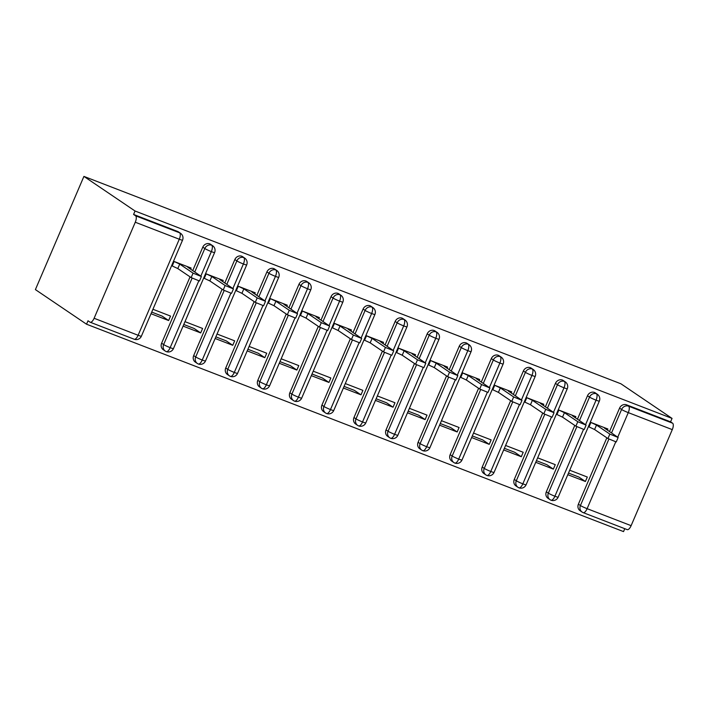 <?xml version="1.0" encoding="UTF-8"?>
<svg xmlns="http://www.w3.org/2000/svg" width="708" height="708" viewBox="0 0 708 708"><rect width="100%" height="100%" fill="white"/><g stroke="black" fill="none" stroke-linecap="round" stroke-linejoin="round"><path stroke-width="1.06" d="M135.272 222.232L94.111 318.273L138.113 335.273L179.283 239.224L135.272 222.232A5.62 2.23 -68.9 0 0 135.591 215.807L133.582 214.444L135.051 211.011L83.916 176.398L35.4 289.599L86.535 324.211L623.536 531.602L624.783 528.69M152.928 309.272L170.54 316.078L168.628 320.529L162.088 316.104L151.716 312.095M184.992 321.653L202.603 328.459L200.691 332.919L194.142 328.485L183.779 324.476M217.055 334.034L234.667 340.84L232.755 345.3L226.206 340.867L215.843 336.858M249.11 346.416L266.721 353.221L264.81 357.682L258.261 353.248L247.897 349.239M281.173 358.797L298.785 365.602L296.873 370.063L290.324 365.629L279.961 361.62M313.228 371.178L330.848 377.984L328.937 382.444L322.388 378.01L312.024 374.01M345.292 383.559L362.903 390.365L360.991 394.825L354.442 390.391L344.079 386.391M377.355 395.94L394.967 402.746L393.055 407.206L386.506 402.772L376.143 398.772M409.41 408.321L427.021 415.127L425.11 419.587L418.561 415.154L408.197 411.153M441.473 420.702L459.085 427.508L457.173 431.969L450.624 427.535L440.261 423.534M473.528 433.084L491.148 439.889L489.237 444.35L482.688 439.916L472.325 435.916M505.592 445.465L523.203 452.27L521.292 456.731L514.743 452.297L504.379 448.297M537.655 457.846L555.267 464.652L553.355 469.112L546.806 464.678L536.443 460.678M83.916 176.398L620.925 383.789L672.051 418.401L135.051 211.011M615.73 441.916L587.118 508.671L631.12 525.663L672.281 429.623L628.279 412.622L617.774 437.137M609.526 431.553L619.571 408.127A5.62 5.133 -55.9 0 1 626.58 404.834L670.582 421.835L672.051 418.401M626.58 404.834L628.598 406.197L672.6 423.198L670.582 421.835M631.12 525.663A5.62 2.23 111.1 0 1 627.208 529.628L583.206 512.636A5.62 2.23 111.1 0 1 583.02 512.539A5.62 5.133 -55.9 0 1 582.082 512.043A5.62 5.133 -55.9 0 1 580.418 505.539L608.889 439.102M672.6 423.198A5.62 2.23 111.1 0 1 672.281 429.623M569.71 470.227L587.321 477.033L585.41 481.493L578.87 477.059L568.497 473.059M86.535 324.211L88.004 320.777L90.013 322.14A5.62 2.23 -68.9 0 0 90.199 322.237A5.62 2.23 -68.9 0 0 94.111 318.273M607.429 430.128L607.906 429.013L590.295 422.207M567.798 474.687L585.41 481.493M588.383 426.667L589.003 426.906L588.445 426.526M578.401 504.176L580.418 505.539A5.62 0.469 -156.8 0 0 587.118 508.671A5.62 2.23 111.1 0 1 583.206 512.636A5.62 5.62 0 0 1 582.082 512.043L580.064 510.68A5.62 5.133 -55.9 0 1 578.401 504.176L606.845 437.818M133.582 214.444L177.584 231.436A5.62 5.133 -55.9 0 1 178.522 231.932L180.54 233.295A5.62 5.133 124.1 0 0 179.593 232.799L177.584 231.436M161.619 343.212L163.637 344.584A5.62 5.133 -55.9 0 0 165.291 351.088L166.23 351.602A5.62 2.23 -68.9 0 0 166.265 351.611A5.62 2.23 -68.9 0 1 166.079 351.513A5.62 5.133 -55.9 0 1 165.291 351.088L163.282 349.725A5.62 5.133 -55.9 0 1 161.619 343.212L190.063 276.855M192.744 270.589L202.789 247.163A5.62 5.133 -55.9 0 1 209.639 243.817A5.62 5.133 -55.9 0 1 210.586 244.313L212.595 245.676A5.62 5.133 124.1 0 0 211.657 245.18L209.639 243.817M190.647 269.173L191.125 268.049L173.513 261.252M171.602 265.712L172.221 265.951L171.663 265.571M151.016 313.733L168.628 320.529M193.682 355.593L195.691 356.965A5.62 5.133 -55.9 0 0 197.355 363.469L198.293 363.983A5.62 2.23 -68.9 0 1 198.143 363.903A5.62 5.133 -55.9 0 1 197.355 363.469L195.337 362.107A5.62 5.133 -55.9 0 1 193.682 355.593L222.117 289.236M224.808 282.97L234.844 259.544A5.62 5.133 -55.9 0 1 241.702 256.199A5.62 5.133 -55.9 0 1 242.64 256.694L244.658 258.057A5.62 5.133 124.1 0 0 243.711 257.562L241.702 256.199M222.71 281.554L223.188 280.43L205.577 273.633M203.665 278.094L204.285 278.332L203.718 277.952M183.08 326.114L200.691 332.919M225.737 367.983L227.755 369.346A5.62 5.133 -55.9 0 0 229.419 375.851L230.348 376.364A5.62 2.23 -68.9 0 1 230.197 376.284A5.62 5.133 -55.9 0 1 229.419 375.851L227.401 374.488A5.62 5.133 -55.9 0 1 225.737 367.983L254.181 301.617M256.862 295.351L266.907 271.925A5.62 5.133 -55.9 0 1 273.757 268.58A5.62 5.133 -55.9 0 1 274.704 269.075L276.722 270.438A5.62 5.133 124.1 0 0 275.775 269.943L273.757 268.58M254.765 293.935L255.243 292.811L237.631 286.014M235.72 290.475L236.339 290.714L235.782 290.333M215.143 338.495L232.755 345.3M257.8 380.364L259.818 381.727A5.62 5.133 -55.9 0 0 261.473 388.232L262.411 388.745A5.62 2.23 -68.9 0 1 262.261 388.665A5.62 5.133 -55.9 0 1 261.473 388.232L259.464 386.869A5.62 5.133 -55.9 0 1 257.8 380.364L286.244 313.998M288.926 307.732L298.971 284.306A5.62 5.133 -55.9 0 1 305.821 280.961A5.62 5.133 -55.9 0 1 306.768 281.457L308.776 282.819A5.62 5.133 124.1 0 0 307.838 282.324L305.821 280.961M286.829 306.316L287.306 305.192L269.695 298.395M267.783 302.856L268.403 303.095L267.845 302.714M247.198 350.876L264.81 357.682M289.864 392.745L291.873 394.108A5.62 5.133 -55.9 0 0 293.537 400.613L294.475 401.126A5.62 2.23 -68.9 0 0 294.501 401.135A5.62 2.23 -68.9 0 1 294.316 401.047A5.62 5.133 -55.9 0 1 293.537 400.613L291.519 399.25A5.62 5.133 -55.9 0 1 289.864 392.745L318.299 326.379M320.99 320.122L331.025 296.687A5.62 5.133 -55.9 0 1 337.884 293.342A5.62 5.133 -55.9 0 1 338.822 293.838L340.84 295.201A5.62 5.133 124.1 0 0 339.893 294.705L337.884 293.342M318.883 318.697L319.37 317.573L301.758 310.777M299.847 315.237L300.466 315.476L299.9 315.095M279.262 363.257L296.873 370.063M321.919 405.126L323.937 406.489A5.62 5.133 -55.9 0 0 325.591 412.994L326.53 413.507A5.62 2.23 -68.9 0 1 326.379 413.428A5.62 5.133 -55.9 0 1 325.591 412.994L323.583 411.631A5.62 5.133 -55.9 0 1 321.919 405.126L350.363 338.76M353.044 332.503L363.089 309.069A5.62 5.133 -55.9 0 1 369.939 305.723A5.62 5.133 -55.9 0 1 370.886 306.219L372.904 307.582A5.62 5.133 124.1 0 0 371.957 307.086L369.939 305.723M350.947 331.079L351.425 329.955L333.813 323.158M331.902 327.618L332.521 327.857L331.964 327.477M311.316 375.638L328.937 382.444M353.982 417.508L355.991 418.87A5.62 5.133 -55.9 0 0 357.655 425.375L358.593 425.889A5.62 2.23 -68.9 0 0 358.62 425.897A5.62 2.23 -68.9 0 1 358.443 425.809A5.62 5.133 -55.9 0 1 357.655 425.375L355.637 424.012A5.62 5.133 -55.9 0 1 353.982 417.508L382.417 351.15M385.108 344.885L395.153 321.45A5.62 5.133 -55.9 0 1 402.002 318.104A5.62 5.133 -55.9 0 1 402.94 318.6L404.958 319.963A5.62 5.133 124.1 0 0 404.02 319.467L402.002 318.104M383.01 343.46L383.488 342.336L365.877 335.539M363.965 339.999L364.585 340.238L364.027 339.858M343.38 388.019L360.991 394.825M386.037 429.889L388.055 431.252A5.62 5.133 -55.9 0 0 389.719 437.756L390.648 438.27A5.62 2.23 -68.9 0 1 390.497 438.19A5.62 5.133 -55.9 0 1 389.719 437.756L387.701 436.394A5.62 5.133 -55.9 0 1 386.037 429.889L414.481 363.531M417.171 357.266L427.207 333.831A5.62 5.133 -55.9 0 1 434.057 330.486A5.62 5.133 -55.9 0 1 435.004 330.981L437.022 332.344A5.62 5.133 124.1 0 0 436.075 331.848L434.057 330.486M415.065 355.841L415.543 354.717L397.931 347.92M396.02 352.38L396.648 352.619L396.082 352.239M375.444 400.401L393.055 407.206M418.101 442.27L420.118 443.633A5.62 5.133 -55.9 0 0 421.773 450.138L422.711 450.651A5.62 2.23 -68.9 0 1 422.561 450.571A5.62 5.133 -55.9 0 1 421.773 450.138L419.764 448.775A5.62 5.133 -55.9 0 1 418.101 442.27L446.544 375.913M449.226 369.647L459.271 346.212A5.62 5.133 -55.9 0 1 466.121 342.867A5.62 5.133 -55.9 0 1 467.068 343.362L469.077 344.725A5.62 5.133 124.1 0 0 468.138 344.23L466.121 342.867M447.129 368.222L447.606 367.107L429.995 360.301M428.083 364.762L428.703 365.001L428.145 364.62M407.498 412.782L425.11 419.587M450.164 454.651L452.173 456.014A5.62 5.133 -55.9 0 0 453.837 462.519L454.775 463.032A5.62 2.23 -68.9 0 1 454.625 462.952A5.62 5.133 -55.9 0 1 453.837 462.519L451.819 461.156A5.62 5.133 -55.9 0 1 450.164 454.651L478.599 388.294M481.29 382.028L491.325 358.593A5.62 5.133 -55.9 0 1 498.184 355.248A5.62 5.133 -55.9 0 1 499.122 355.743L501.14 357.106A5.62 5.133 124.1 0 0 500.193 356.611L498.184 355.248M479.183 380.603L479.67 379.488L462.059 372.682M460.147 377.143L460.766 377.382L460.2 377.001M439.562 425.163L457.173 431.969M482.219 467.032L484.237 468.395A5.62 5.133 -55.9 0 0 485.9 474.9L486.83 475.413A5.62 2.23 -68.9 0 1 486.679 475.334A5.62 5.133 -55.9 0 1 485.9 474.9L483.883 473.537A5.62 5.133 -55.9 0 1 482.219 467.032L510.663 400.675M513.344 394.409L523.389 370.974A5.62 5.133 -55.9 0 1 530.239 367.629A5.62 5.133 -55.9 0 1 531.186 368.125L533.204 369.488A5.62 5.133 124.1 0 0 532.257 368.992L530.239 367.629M511.247 392.984L511.725 391.869L494.113 385.064M492.202 389.524L492.821 389.763L492.264 389.382M471.625 437.544L489.237 444.35M514.282 479.413L516.3 480.776A5.62 5.133 -55.9 0 0 517.955 487.281L518.893 487.794A5.62 2.23 -68.9 0 1 518.743 487.715A5.62 5.133 -55.9 0 1 517.955 487.281L515.937 485.918A5.62 5.133 -55.9 0 1 514.282 479.413L542.726 413.056M545.408 406.79L555.453 383.355A5.62 5.133 -55.9 0 1 562.302 380.01A5.62 5.133 -55.9 0 1 563.249 380.506L565.258 381.869A5.62 5.133 124.1 0 0 564.32 381.373L562.302 380.01M543.31 405.365L543.788 404.25L526.177 397.445M524.265 401.905L524.885 402.144L524.327 401.763M503.68 449.925L521.292 456.731M546.337 491.795L548.355 493.157A5.62 5.133 -55.9 0 0 550.019 499.662L550.957 500.175A5.62 2.23 -68.9 0 1 550.797 500.096A5.62 5.133 -55.9 0 1 550.019 499.662L548.001 498.299A5.62 5.133 -55.9 0 1 546.337 491.795L574.781 425.437M577.471 419.171L587.507 395.745A5.62 5.133 -55.9 0 1 594.366 392.391A5.62 5.133 -55.9 0 1 595.304 392.887L597.322 394.25A5.62 5.133 124.1 0 0 596.375 393.754L594.366 392.391M575.365 417.747L575.852 416.631L558.231 409.826M556.32 414.286L556.948 414.525L556.382 414.145M535.744 462.306L553.355 469.112M585.569 424.658L596.065 400.179A5.62 2.23 -68.9 0 0 596.375 393.754A5.62 5.133 124.1 0 0 589.525 397.108L587.507 395.745M550.957 500.175A5.62 2.23 -68.9 0 0 550.983 500.193A5.62 2.23 -68.9 0 0 554.895 496.228L583.498 429.49M553.514 412.277L564.002 387.798A5.62 2.23 -68.9 0 0 564.32 381.373A5.62 5.133 124.1 0 0 557.462 384.727L555.453 383.355M518.893 487.794A5.62 2.23 -68.9 0 0 518.92 487.812A5.62 2.23 -68.9 0 0 522.831 483.847L551.435 417.109M521.451 399.896L531.938 375.417A5.62 2.23 -68.9 0 0 532.257 368.992A5.62 5.133 124.1 0 0 525.407 372.346L523.389 370.974M486.83 475.413A5.62 2.23 -68.9 0 0 486.865 475.431A5.62 2.23 -68.9 0 0 490.777 471.466L519.38 404.728M489.387 387.506L499.883 363.036A5.62 2.23 -68.9 0 0 500.193 356.611A5.62 5.133 124.1 0 0 493.343 359.965L491.325 358.593M454.775 463.032A5.62 2.23 -68.9 0 0 454.801 463.05A5.62 2.23 -68.9 0 0 458.713 459.085L487.316 392.347M457.333 375.125L467.82 350.655A5.62 2.23 -68.9 0 0 468.138 344.23A5.62 5.133 124.1 0 0 461.28 347.584L459.271 346.212M422.711 450.651A5.62 2.23 -68.9 0 0 422.738 450.669A5.62 2.23 -68.9 0 0 426.659 446.704L455.262 379.966M425.269 362.744L435.756 338.274A5.62 2.23 -68.9 0 0 436.075 331.848A5.62 5.133 124.1 0 0 429.225 335.194L427.207 333.831M390.648 438.27A5.62 2.23 -68.9 0 0 390.683 438.279A5.62 2.23 -68.9 0 0 394.595 434.323L423.198 367.585M393.214 350.363L403.702 325.892A5.62 2.23 -68.9 0 0 404.02 319.467A5.62 5.133 124.1 0 0 397.161 322.813L395.153 321.45M387.126 346.247L397.161 322.821A5.62 0.469 -156.8 0 0 403.702 325.892A5.62 0.469 -156.8 0 0 406.976 326.831L365.806 422.871A5.62 5.62 0 0 1 358.62 425.897A5.62 2.23 -68.9 0 0 362.531 421.941L391.135 355.204M361.151 337.981L371.638 313.511A5.62 2.23 -68.9 0 0 371.957 307.086A5.62 5.133 124.1 0 0 365.107 310.431L363.089 309.069M326.53 413.507A5.62 2.23 -68.9 0 0 326.565 413.516A5.62 2.23 -68.9 0 0 330.477 409.56L359.08 342.822M329.087 325.6L339.583 301.13A5.62 2.23 -68.9 0 0 339.893 294.705A5.62 5.133 124.1 0 0 333.043 298.05L331.025 296.687M322.998 321.485L333.043 298.059A5.62 0.469 -156.8 0 0 339.583 301.13A5.62 0.469 -156.8 0 0 342.858 302.068L301.688 398.108A5.62 5.62 0 0 1 294.501 401.135A5.62 2.23 -68.9 0 0 298.413 397.179L327.016 330.441M297.033 313.219L307.52 288.749A5.62 2.23 -68.9 0 0 307.838 282.324A5.62 5.133 124.1 0 0 300.98 285.669L298.971 284.306M262.411 388.745A5.62 2.23 -68.9 0 0 262.438 388.754A5.62 2.23 -68.9 0 0 266.358 384.798L294.962 318.06M264.969 300.838L275.456 276.368A5.62 2.23 -68.9 0 0 275.775 269.943A5.62 5.133 124.1 0 0 268.925 273.288L266.907 271.925M230.348 376.364A5.62 2.23 -68.9 0 0 230.383 376.373A5.62 2.23 -68.9 0 0 234.295 372.417L262.898 305.679M232.914 288.457L243.402 263.987A5.62 2.23 -68.9 0 0 243.711 257.562A5.62 5.133 124.1 0 0 236.861 260.907L234.844 259.544M198.293 363.983A5.62 2.23 -68.9 0 0 198.32 363.992A5.62 2.23 -68.9 0 0 202.231 360.036L230.835 293.298M200.851 276.076L211.338 251.606A5.62 2.23 -68.9 0 0 211.657 245.18A5.62 5.133 124.1 0 0 204.807 248.526L202.789 247.163M194.762 271.961L204.807 248.535A5.62 0.469 -156.8 0 0 211.338 251.606A5.62 0.469 -156.8 0 0 214.613 252.544L173.451 348.584A5.62 5.62 0 0 1 166.265 351.611A5.62 2.23 -68.9 0 0 170.177 347.655L198.78 280.917M618.155 437.491L616.243 441.951L607.933 438.553L609.845 434.093L618.155 437.491L604.517 428.154L606.942 428.641L606.561 429.544M607.933 438.553L594.587 429.517L589.003 426.906L590.915 422.446L596.499 425.057L594.587 429.517M609.845 434.093L596.499 425.057M586.1 425.11L584.188 429.57L575.878 426.172L577.79 421.711L586.1 425.11L572.453 415.773L574.887 416.26L574.498 417.162M575.878 426.172L562.524 417.136L556.948 414.525L558.86 410.065L564.435 412.675L562.524 417.136M577.79 421.711L564.435 412.675M554.037 412.729L552.125 417.189L543.815 413.791L545.726 409.33L554.037 412.729L540.39 403.392L542.824 403.879L542.443 404.781M543.815 413.791L530.469 404.755L524.885 402.144L526.796 397.684L532.381 400.294L530.469 404.755M545.726 409.33L532.381 400.294M521.982 400.347L520.07 404.808L511.76 401.409L513.663 396.949L521.982 400.347L508.335 391.011L510.769 391.497L510.38 392.4M511.76 401.409L498.405 392.374L492.821 389.763L494.733 385.302L500.317 387.913L498.405 392.374M513.663 396.949L500.317 387.913M489.918 387.966L488.007 392.427L479.697 389.028L481.608 384.568L489.918 387.966L476.272 378.63L478.705 379.116L478.316 380.019M479.697 389.028L466.342 379.992L460.766 377.382L462.678 372.921L468.254 375.532L466.342 379.992M481.608 384.568L468.254 375.532M457.855 375.585L455.943 380.037L447.633 376.647L449.545 372.187L457.855 375.585L444.208 366.248L446.642 366.735L446.261 367.638M447.633 376.647L434.287 367.611L428.703 365.001L430.614 360.54L436.199 363.151L434.287 367.611M449.545 372.187L436.199 363.151M425.8 363.204L423.888 367.656L415.578 364.266L417.49 359.806L425.8 363.204L412.153 353.867L414.587 354.354L414.198 355.257M415.578 364.266L402.224 355.23L396.648 352.619L398.551 348.159L404.135 350.77L402.224 355.23M417.49 359.806L404.135 350.77M393.736 350.823L391.825 355.274L383.515 351.885L385.426 347.424L393.736 350.823L380.09 341.486L382.524 341.964L382.134 342.876M383.515 351.885L370.169 342.849L364.585 340.238L366.496 335.778L372.081 338.389L370.169 342.849M385.426 347.424L372.081 338.389M361.673 338.442L359.761 342.893L351.451 339.504L353.363 335.043L361.673 338.442L348.035 329.105L350.469 329.583L350.079 330.486M351.451 339.504L338.105 330.468L332.521 327.857L334.433 323.397L340.017 326.007L338.105 330.468M353.363 335.043L340.017 326.007M329.618 326.052L327.707 330.512L319.397 327.123L321.308 322.662L329.618 326.052L315.972 316.724L318.405 317.202L318.016 318.104M319.397 327.123L306.042 318.087L300.466 315.476L302.378 311.016L307.953 313.626L306.042 318.087M321.308 322.662L307.953 313.626M297.555 313.671L295.643 318.131L287.333 314.741L289.245 310.281L297.555 313.671L283.908 304.343L286.342 304.821L285.961 305.723M287.333 314.741L273.987 305.706L268.403 303.095L270.314 298.634L275.899 301.245L273.987 305.706M289.245 310.281L275.899 301.245M265.5 301.289L263.588 305.75L255.278 302.36L257.19 297.9L265.5 301.289L251.853 291.962L254.287 292.439L253.898 293.342M255.278 302.36L241.924 293.324L236.339 290.714L238.251 286.253L243.835 288.864L241.924 293.324M257.19 297.9L243.835 288.864M233.436 288.908L231.525 293.369L223.215 289.979L225.126 285.519L233.436 288.908L219.79 279.58L222.224 280.058L221.834 280.961M223.215 289.979L209.869 280.943L204.285 278.332L206.196 273.872L211.781 276.483L209.869 280.943M225.126 285.519L211.781 276.483M201.373 276.527L199.461 280.988L191.151 277.598L193.063 273.138L201.373 276.527L187.735 267.199L190.16 267.677L189.779 268.58M191.151 277.598L177.805 268.562L172.221 265.951L174.133 261.491L179.717 264.102L177.805 268.562M193.063 273.138L179.717 264.102M611.544 432.915L621.58 409.49A5.62 5.133 124.1 0 1 628.598 406.197A5.62 2.23 111.1 0 1 628.279 412.622A5.62 0.469 -156.8 0 1 621.58 409.49L619.571 408.127M135.591 215.807L179.593 232.799A5.62 2.23 -68.9 0 1 179.283 239.224A5.62 0.469 -156.8 0 0 182.549 240.154A5.62 5.62 0 0 0 180.54 233.295M134.016 339.132A5.62 2.23 -68.9 0 0 134.201 339.229A5.62 2.23 -68.9 0 0 138.113 335.273A5.62 0.469 -156.8 0 0 141.388 336.203L182.549 240.154M597.322 394.25A5.62 5.62 0 0 1 599.331 401.117A5.62 0.469 -156.8 0 1 596.065 400.179A5.62 0.469 -156.8 0 1 589.525 397.108L579.48 420.534M599.331 401.117L558.17 497.166A5.62 0.469 -156.8 0 1 554.895 496.228A5.62 0.469 -156.8 0 1 548.355 493.157L576.834 426.729M547.426 408.153L557.462 384.727A5.62 0.469 -156.8 0 0 564.002 387.798A5.62 0.469 -156.8 0 0 567.276 388.736L526.106 484.785A5.62 0.469 -156.8 0 1 522.831 483.847A5.62 0.469 -156.8 0 1 516.3 480.776L544.771 414.339M515.362 395.772L525.407 372.346A5.62 0.469 -156.8 0 0 531.938 375.417A5.62 0.469 -156.8 0 0 535.213 376.355L494.051 472.395A5.62 0.469 -156.8 0 1 490.777 471.466A5.62 0.469 -156.8 0 1 484.237 468.395L512.707 401.958M483.307 383.391L493.343 359.965A5.62 0.469 -156.8 0 0 499.883 363.036A5.62 0.469 -156.8 0 0 503.158 363.974L461.988 460.014A5.62 0.469 -156.8 0 1 458.713 459.085A5.62 0.469 -156.8 0 1 452.182 456.014L480.652 389.577M451.244 371.01L461.28 347.584A5.62 0.469 -156.8 0 0 467.82 350.655A5.62 0.469 -156.8 0 0 471.094 351.593L429.933 447.633A5.62 0.469 -156.8 0 1 426.659 446.704A5.62 0.469 -156.8 0 1 420.118 443.633L448.589 377.196M419.18 358.629L429.225 335.203A5.62 0.469 -156.8 0 0 435.756 338.274A5.62 0.469 -156.8 0 0 439.031 339.212L397.869 435.252A5.62 0.469 -156.8 0 1 394.595 434.323A5.62 0.469 -156.8 0 1 388.055 431.252L416.534 364.815M365.806 422.871A5.62 0.469 -156.8 0 1 362.531 421.941A5.62 0.469 -156.8 0 1 356 418.87L384.471 352.434M355.062 333.866L365.107 310.44A5.62 0.469 -156.8 0 0 371.638 313.511A5.62 0.469 -156.8 0 0 374.913 314.449L333.751 410.49A5.62 0.469 -156.8 0 1 330.477 409.56A5.62 0.469 -156.8 0 1 323.937 406.481L352.407 340.052M301.688 398.108A5.62 0.469 -156.8 0 1 298.413 397.179A5.62 0.469 -156.8 0 1 291.882 394.099L320.352 327.671M259.818 381.727L288.289 315.29M290.944 309.104L300.98 285.678A5.62 0.469 -156.8 0 0 307.52 288.749A5.62 0.469 -156.8 0 0 310.794 289.687A5.62 5.62 0 0 0 308.776 282.819M258.88 296.723L268.925 273.297A5.62 0.469 -156.8 0 0 275.456 276.368A5.62 0.469 -156.8 0 0 278.731 277.306L237.569 373.346A5.62 0.469 -156.8 0 1 234.295 372.417A5.62 0.469 -156.8 0 1 227.755 369.337L256.225 302.909M195.691 356.965L224.171 290.528M226.826 284.342L236.861 260.916A5.62 0.469 -156.8 0 0 243.402 263.987A5.62 0.469 -156.8 0 0 246.676 264.925A5.62 5.62 0 0 0 244.658 258.057M173.451 348.584A5.62 0.469 -156.8 0 1 170.177 347.655A5.62 0.469 -156.8 0 1 163.637 344.575L192.107 278.147M310.794 289.687L269.624 385.727A5.62 0.469 -156.8 0 1 266.358 384.798A5.62 0.469 -156.8 0 1 259.818 381.718M246.676 264.925L205.506 360.965A5.62 0.469 -156.8 0 1 202.231 360.036A5.62 0.469 -156.8 0 1 195.7 356.956M141.388 336.203A5.62 5.62 0 0 1 134.201 339.229L90.199 322.237M550.983 500.193A5.62 5.62 0 0 0 558.17 497.166M567.276 388.736A5.62 5.62 0 0 0 565.258 381.869M518.92 487.812A5.62 5.62 0 0 0 526.106 484.785M535.213 376.355A5.62 5.62 0 0 0 533.204 369.488M486.865 475.431A5.62 5.62 0 0 0 494.051 472.395M503.158 363.974A5.62 5.62 0 0 0 501.14 357.106M454.801 463.05A5.62 5.62 0 0 0 461.988 460.014M471.094 351.593A5.62 5.62 0 0 0 469.077 344.725M422.738 450.669A5.62 5.62 0 0 0 429.933 447.633M439.031 339.212A5.62 5.62 0 0 0 437.022 332.344M390.683 438.279A5.62 5.62 0 0 0 397.869 435.252M406.976 326.831A5.62 5.62 0 0 0 404.958 319.963M374.913 314.449A5.62 5.62 0 0 0 372.904 307.582M326.565 413.516A5.62 5.62 0 0 0 333.751 410.49M342.858 302.068A5.62 5.62 0 0 0 340.84 295.201M262.438 388.754A5.62 5.62 0 0 0 269.624 385.727M278.731 277.306A5.62 5.62 0 0 0 276.722 270.438M230.383 376.373A5.62 5.62 0 0 0 237.569 373.346M198.32 363.992A5.62 5.62 0 0 0 205.506 360.965M214.613 252.544A5.62 5.62 0 0 0 212.595 245.676"/></g></svg>
